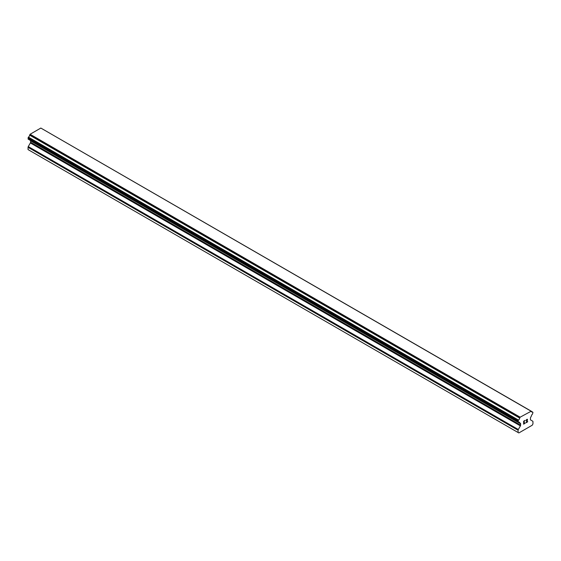 <?xml version="1.0" encoding="UTF-8"?>
<svg xmlns="http://www.w3.org/2000/svg" width="561" height="561" viewBox="0 0 561 561"><rect width="100%" height="100%" fill="white"/><g stroke="black" fill="none" stroke-linecap="round" stroke-linejoin="round"><path stroke-width="0.84" d="M523.785 421.318L523.785 422.496L523.785 421.318L525.089 420.561L523.785 421.318M523.785 422.496L524.493 422.082M524.5 422.279L523.785 422.692L524.493 422.279M523.785 423.864L525.089 423.113M523.616 424.158L525.089 423.303L523.616 424.158L523.616 421.22L525.089 420.371M526.113 420.519L526.611 419.495L527.466 419.277M527.473 420.14L527.116 420.897L527.466 420.14M527.116 420.897L526.323 422.405L527.109 420.897M526.323 422.405L527.712 421.606M525.966 422.798L527.712 421.795L525.966 422.805L527.424 419.866L527.088 419.418L526.288 420.427L526.393 419.937L527.305 419.411M519.696 422.826L518.525 422.145A2.097 1.213 -60 0 1 519.29 422.174A2.097 1.213 -60 0 1 519.696 422.826L520.405 423.338A1.052 0.603 -60 0 1 520.622 423.821L520.622 425.154A1.052 0.603 -60 0 1 520.405 425.89L518.315 429.509A1.052 0.603 -60 0 0 518.098 430.238L518.098 432.517L518.841 432.945L532.207 425.231L532.95 423.941L532.95 421.662A1.052 0.603 -60 0 0 532.733 421.185L530.643 419.979A1.052 0.603 -60 0 1 530.426 419.495L530.426 418.162A1.052 0.603 -60 0 1 530.643 417.426L531.351 416.094A2.097 1.213 -60 0 1 532.529 414.06L532.95 412.349L531.295 411.213L532.522 412.026A2.097 1.213 -60 0 1 531.758 411.998A2.097 1.213 -60 0 1 531.351 411.353L41.142 128.231M518.525 422.145L518.098 420.918L518.532 420.105A2.097 1.213 -60 0 0 519.696 418.078L520.159 417.181L531.246 411.178M30.427 140.46A1.052 0.603 -60 0 1 30.575 140.888L30.575 142.228A1.052 0.603 -60 0 1 30.357 142.957L28.267 146.582A1.052 0.603 120 0 0 28.05 147.312L28.05 149.591L518.098 432.517M29.705 140.033L519.759 422.959M28.281 139.212L518.329 422.138L28.281 139.212M530.895 410.982L40.841 128.055L30.105 134.254L29.649 135.152A2.097 1.213 -60 0 1 28.478 137.179L28.162 139.142L518.21 422.068M520.159 417.181L30.105 134.254M519.858 417.7L29.81 134.773M519.696 418.078L29.649 135.152M532.522 412.026L531.351 411.353M518.532 420.105L28.478 137.179M518.336 420.329L28.288 137.403M518.21 420.554L28.162 137.627M518.098 420.918L28.05 137.992M518.098 421.83L28.05 138.897M520.622 423.821L30.575 140.888M520.622 425.154L30.575 142.228M520.405 425.89L30.357 142.957M518.315 429.509L28.267 146.582M518.098 430.238L28.05 147.312M519.802 423.001L29.754 140.075"/></g></svg>
